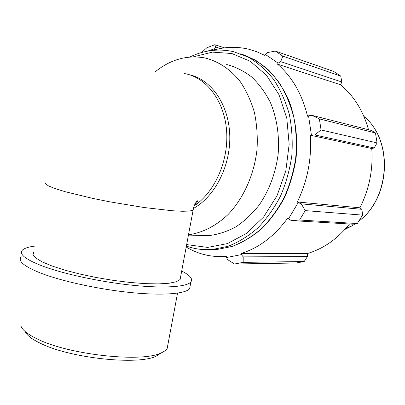 <?xml version="1.0" encoding="UTF-8"?>
<svg xmlns="http://www.w3.org/2000/svg" width="405" height="405" viewBox="0 0 405 405"><rect width="100%" height="100%" fill="white"/><g stroke="black" fill="none" stroke-linecap="round" stroke-linejoin="round"><path stroke-width="0.61" d="M189.565 74.793C211.283 79.552 228.729 104.455 229.746 134.966C230.86 165.453 215.116 196.476 193.463 208.408M180.595 276.909L180.103 279.526L176.302 281.738L169.118 283.237L158.735 283.9L145.552 283.652L130.182 282.472L113.441 280.392L96.274 277.516L79.679 274.008L64.608 270.079L51.896 265.958L42.176 261.878L35.848 258.056L33.073 254.674L33.802 251.88M155.474 71.594C170.738 59.373 187.191 54.817 204.844 57.935C218.229 61.19 230.546 69.326 240.342 81.754C246.351 90.755 251.029 100.951 254.375 112.342C256.851 124.213 257.742 136.475 257.048 149.126C254.335 174.393 243.653 198.217 228.142 214.458C216.133 225.899 202.399 232.829 188.492 234.804M186.194 247.055C198.435 254.35 211.81 257.469 226.314 256.406L226.375 257.55L227.878 259.833L234.515 263.994L243.172 262.369L243.213 256.876L241.395 254.623L226.375 257.55M241.395 254.623L241.162 253.495C259.033 247.89 274.529 236.125 287.661 218.189L291.286 220.568L299.573 220.021L305.233 210.61L301.279 203.862L298.207 202.576L288.436 218.953M298.207 202.576L297.316 201.989C307.456 181.045 311.804 158.79 310.362 135.224L314.771 134.931L321.054 129.959L319.378 118.893L311.835 115.314L308.544 115.815L311.41 135.037M308.544 115.815L307.537 116.225C302.13 94.102 292.121 76.742 277.496 64.142L278.139 63.16L280.716 61.626L282.801 56.133L275.294 51.07L267.447 52.594L265.159 54.285L278.139 63.16M265.159 54.285L264.667 55.348L256.77 51.729L248.619 49.187C237.254 46.519 225.929 46.742 214.65 49.84L214.589 48.767L215.819 47.051L214.792 44.702L206.742 47.836L201.563 52.539M207.299 51.187L214.589 48.767M275.294 51.07L333.573 71.376L340.701 76.059L282.801 56.133M319.378 118.893L375.455 132.962L371.36 130.435L311.835 115.314M297.316 201.989L359.888 207.795L361.908 209.319L301.279 203.862M305.233 210.61L362.591 215.116L361.908 209.319M241.162 253.495L307.324 253.545L307.466 256.573L243.213 256.876M243.172 262.369L304.195 261.534L307.466 256.573M195.929 203.776L195.235 203.538M304.195 261.534L295.974 263.002L234.515 263.994M280.716 61.626L341.855 82.013L340.701 76.059M341.855 82.013L340.559 84.777C353.894 95.853 363.214 110.833 368.525 129.716M375.455 132.962L377.08 142.904L321.054 129.959M314.771 134.931L374.205 147.967L377.08 142.904M374.205 147.967L371.755 148.544C373.223 169.487 369.264 189.236 359.888 207.795M362.591 215.116L357.311 223.535L299.573 220.021M291.286 220.568L352.613 224.183L357.311 223.535M349.515 224C337.532 238.915 323.468 248.761 307.324 253.545M310.362 135.224L371.755 148.544M277.496 64.142L340.559 84.777M215.819 47.051L220.371 48.519M224.507 47.866L214.792 44.702M207.446 235.695L206.52 235.599M226.673 64.491C235.578 66.871 243.926 71.042 251.723 77.011C259.028 83.956 265.209 92.355 270.267 102.217C276.883 117.83 279.637 135.989 278.108 154.528C275.537 173.34 269.269 190.127 259.296 204.879C252.229 213.845 244.362 221.211 235.7 226.982C226.76 231.716 217.652 234.606 208.383 235.649L199.321 235.396M167.898 344.599L167.184 348.411C166.146 350.117 164.126 351.616 161.114 352.922C142.783 362.627 69.862 355.074 37.867 339.248C28.436 334.788 22.857 330.531 21.136 326.47M24.963 331.361C26.664 335.224 31.924 339.258 40.743 343.455C70.748 358.39 138.702 365.366 156.219 356.122L161.215 352.876M181.698 271.036C189.97 275.238 193.043 278.863 190.912 281.915C187.054 286.851 164.632 288.562 132.551 285.262C100.526 281.971 62.983 273.856 41.659 265.736C25.145 259.225 18.741 254.011 22.452 250.087C24.421 248.209 28.542 246.883 34.82 246.103M190.234 285.52L189.651 288.618C185.748 293.797 163.286 295.772 131.2 292.587C99.174 289.418 61.661 281.267 40.379 272.97C23.9 266.318 17.531 260.926 21.278 256.805M184.513 73.573C206.089 77.158 224.178 100.389 226.557 130.273C229.017 160.127 215.07 191.945 194.238 205.841M46.033 182.377L45.532 183.85L48.549 185.951L55.126 188.598L65.084 191.681L93.251 198.506L109.973 201.862L143.957 207.507L172.343 210.747L182.559 211.273L189.54 211.061L193.114 210.165L193.382 208.772M240.717 53.809L255.12 59.94C264.212 65.858 272.312 73.558 279.415 83.04C285.783 93.423 290.628 105.011 293.949 117.804C296.293 131.058 296.86 144.625 295.66 158.507C293.433 172.282 289.555 185.394 284.032 197.832C277.668 209.623 270.125 219.94 261.397 228.774C252.173 236.591 242.418 242.473 232.136 246.432L216.64 249.556L209.162 249.688M203.229 249.576L212.255 249.526L228.025 246.306C238.489 242.21 248.397 236.125 257.747 228.04C266.581 218.897 274.175 208.246 280.533 196.081C286.006 183.257 289.767 169.786 291.813 155.667C292.795 141.466 291.949 127.656 289.276 114.235C285.601 101.331 280.382 89.733 273.628 79.441C266.136 70.116 257.671 62.674 248.24 57.115L233.396 51.637C218.442 48.418 203.882 50.225 189.727 57.059M193.236 56.872L212.367 52.123L231.812 53.516L250.29 61.292L266.439 75.244L278.969 94.654L286.791 118.25L289.16 144.307L285.824 170.814L277.05 195.686L263.599 217.024L246.62 233.32L227.483 243.592L207.623 247.404L188.391 244.838L186.71 244.301M358.992 221.034C390.729 197.483 393.296 140.171 363.882 116.362C393.052 139.821 390.547 197.493 359.033 220.973M355.195 223.828L351.945 225.894L344.933 229.417M180.103 279.526L193.114 210.165C193.98 205.467 195.448 202.343 197.524 200.799C198.055 201.113 197.032 202.601 194.456 205.269M240.742 53.819C250.68 57.252 259.919 62.613 268.469 69.903C276.433 78.226 283.105 88.072 288.481 99.443C295.453 117.359 298.1 137.847 296.025 158.583C293.802 172.322 289.929 185.399 284.406 197.817C278.038 209.587 270.479 219.895 261.721 228.734C252.452 236.555 242.641 242.453 232.278 246.422L216.64 249.556L212.255 249.526C203.264 250.174 194.638 249.024 186.381 246.073M355.21 223.823L351.945 225.894L345.85 228.4M188.436 235.087L208.383 235.649M156.219 356.122L161.114 352.922M177.552 293.129L167.184 348.411M190.912 281.915L189.651 288.618"/></g></svg>
